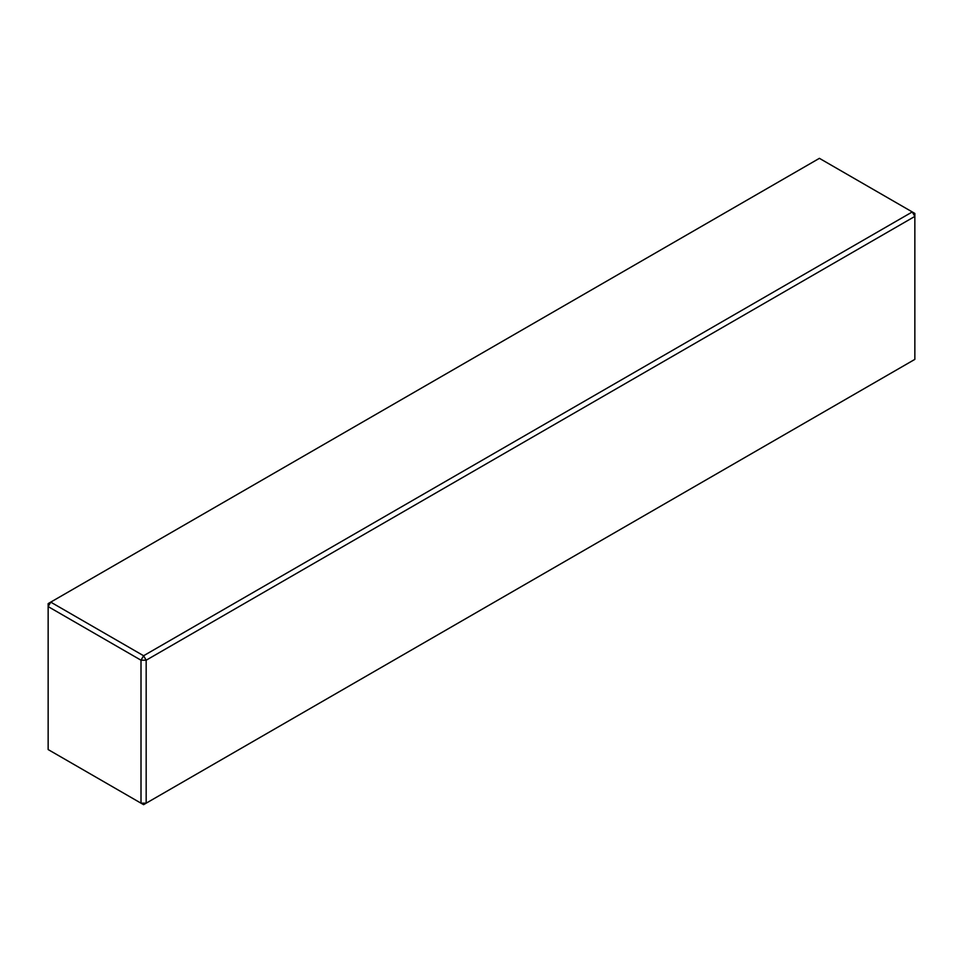 <?xml version="1.0" encoding="UTF-8"?>
<svg xmlns="http://www.w3.org/2000/svg" width="963" height="963" viewBox="0 0 963 963"><rect width="100%" height="100%" fill="white"/><g stroke="black" fill="none" stroke-linecap="round" stroke-linejoin="round"><path stroke-width="1.44" d="M141.007 660.209L48.15 606.594L48.15 749.563L141.007 803.178L141.007 660.209L146.171 660.209L146.171 803.178L141.007 803.178L143.595 804.671L914.85 359.38L914.85 216.41L146.171 660.209L143.595 655.743L141.007 660.209M50.726 602.128L143.595 655.743L912.274 211.944L819.405 158.329L50.726 602.128L48.15 606.594L48.15 603.62L50.726 602.128M914.85 213.437L914.85 216.41L912.274 211.944L914.85 213.437"/></g></svg>
